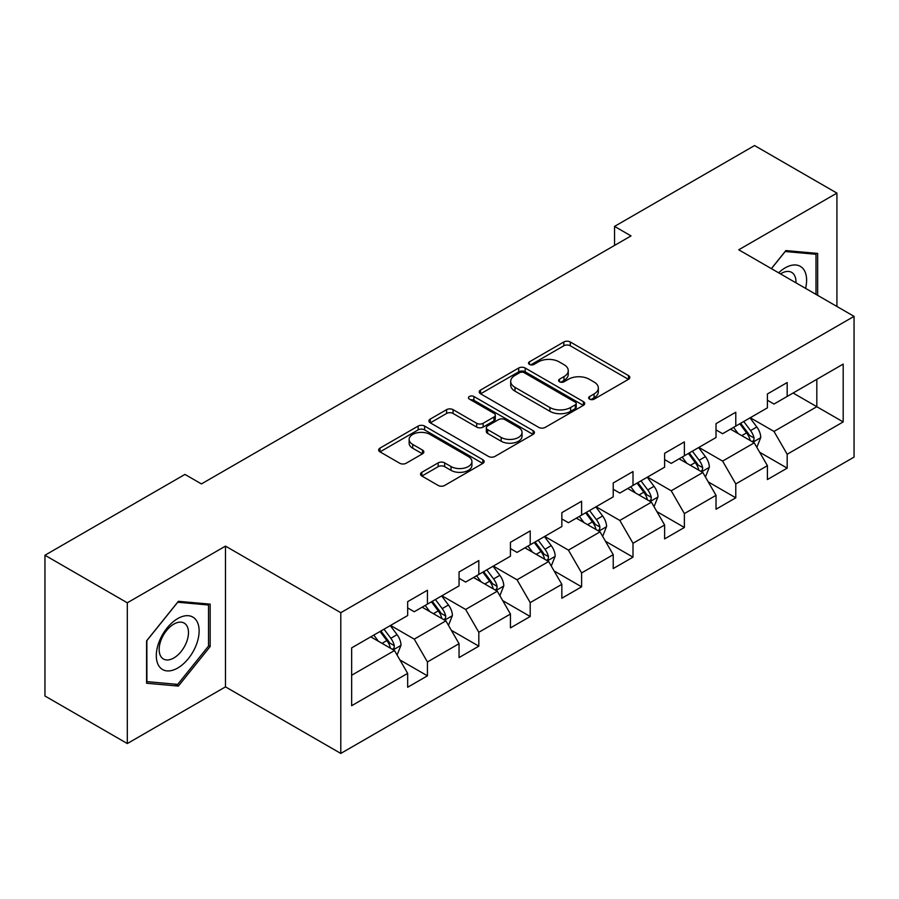 <?xml version="1.0" encoding="UTF-8"?>
<svg xmlns="http://www.w3.org/2000/svg" width="899" height="899" viewBox="0 0 899 899"><rect width="100%" height="100%" fill="white"/><g stroke="black" fill="none" stroke-linecap="round" stroke-linejoin="round"><path stroke-width="1.35" d="M589.609 399.156A3.203 1.843 0 0 0 594.127 399.156L628.491 379.311A4.574 2.641 0 0 0 629.828 377.445A4.574 2.641 0 0 0 628.491 375.58L570.281 341.98A4.574 2.641 0 0 0 563.819 341.98L529.455 361.814A3.203 1.843 0 0 0 528.522 363.117A3.203 1.843 0 0 0 529.455 364.421A3.203 1.843 0 0 0 533.984 364.421L538.434 361.859A14.631 8.451 0 0 1 559.122 361.859L563.976 364.657A14.631 8.451 0 0 1 568.258 370.635A14.631 8.451 0 0 1 563.976 376.614L559.526 379.176A3.203 1.843 0 0 0 558.594 380.479A3.203 1.843 0 0 0 559.526 381.794A3.203 1.843 0 0 0 564.055 381.794L568.505 379.221A14.631 8.451 0 0 1 589.205 379.221L594.048 382.019A14.631 8.451 0 0 1 598.341 387.997A14.631 8.451 0 0 1 594.048 393.976L589.609 396.538A3.203 1.843 0 0 0 588.665 397.841A3.203 1.843 0 0 0 589.609 399.156L589.609 396.538M421.856 472.29A4.574 2.641 0 0 0 420.518 474.155A4.574 2.641 0 0 0 421.856 476.021L438.184 485.449A4.574 2.641 0 0 0 444.657 485.449L482.808 463.423A4.574 2.641 0 0 0 484.156 461.558A4.574 2.641 0 0 0 482.808 459.681L424.609 426.081A4.574 2.641 0 0 0 418.136 426.081L379.985 448.107A4.574 2.641 0 0 0 378.648 449.983A4.574 2.641 0 0 0 379.985 451.849L399.707 463.232A4.574 2.641 0 0 0 406.179 463.232L422.508 453.804A4.574 2.641 0 0 0 423.845 451.939A4.574 2.641 0 0 0 422.508 450.073L412.72 444.421A12.238 7.057 0 0 1 409.135 439.431A12.238 7.057 0 0 1 416.687 432.902A12.238 7.057 0 0 1 430.025 434.442L468.345 456.557A12.238 7.057 0 0 1 471.93 461.558A12.238 7.057 0 0 1 464.378 468.076A12.238 7.057 0 0 1 451.04 466.547L444.657 462.861A4.574 2.641 0 0 0 438.184 462.861L421.856 472.29L421.856 476.021M225.48 546.12L127.31 602.802L44.95 555.245L44.95 695.995L127.31 743.552L225.48 686.87L340.788 753.441L340.788 612.691L225.48 546.12L225.48 686.87M836.924 306.469L836.924 193.105L738.742 249.787L854.05 316.358L340.788 612.691M836.924 193.105L754.564 145.559L614.545 226.391L614.545 245.416M44.95 555.245L184.958 474.414L201.432 483.92L631.019 235.909L614.545 226.391M538.759 427.385A4.574 2.641 0 0 0 545.221 427.385L583.384 405.359A4.574 2.641 0 0 0 584.721 403.494A4.574 2.641 0 0 0 583.384 401.628L525.173 368.017A4.574 2.641 0 0 0 518.701 368.017L480.549 390.054A4.574 2.641 0 0 0 479.212 391.919A4.574 2.641 0 0 0 480.549 393.784L538.759 427.385M470.671 399.841A3.203 1.843 0 0 1 473.919 400.291L473.919 396.493L533.096 430.655A4.574 2.641 0 0 1 534.433 432.52A4.574 2.641 0 0 1 533.096 434.386L494.933 456.422A4.574 2.641 0 0 1 488.472 456.422L430.261 422.811L430.261 419.08A4.574 2.641 0 0 0 428.924 420.946A4.574 2.641 0 0 0 430.261 422.811M430.261 419.08L446.601 409.652A4.574 2.641 0 0 1 453.062 409.652L476.672 423.283A4.574 2.641 0 0 0 483.134 423.283L493.967 417.024A4.574 2.641 0 0 0 495.304 415.158A4.574 2.641 0 0 0 493.967 413.293L469.39 399.1A3.203 1.843 0 0 1 468.458 397.796A3.203 1.843 0 0 1 470.435 396.088A3.203 1.843 0 0 1 473.919 396.493M340.788 753.441L854.05 457.108L854.05 316.358M399.92 659.956L427.43 675.834L427.43 661.956L459.052 643.695L459.052 657.574L478.819 646.167L478.819 632.278L510.441 614.028L510.441 627.907L530.208 616.5L530.208 602.611L561.841 584.35L561.841 598.24L581.608 586.822L581.608 572.944L613.23 554.683L613.23 568.561L632.997 557.155L632.997 543.266L664.619 525.005L664.619 538.894L684.386 527.477L684.386 513.599L716.02 495.338L716.02 509.227L735.787 497.81L735.787 483.932L767.409 465.671L767.409 479.549L787.176 468.143L787.176 454.253L843.183 421.923L843.183 364.095L816.82 379.322L816.82 406.708L843.183 421.923M427.43 675.834L407.663 687.252L407.663 673.362L351.655 705.704L351.655 647.876L407.663 615.545L407.663 601.656L427.43 590.25L427.43 604.128L459.052 585.867L459.052 571.989L478.819 560.571L478.819 574.461L510.441 556.2L510.441 542.322L530.208 530.904L530.208 544.794L561.841 526.533L561.841 512.644L581.608 501.237L581.608 515.116L613.23 496.855L613.23 482.977L632.997 471.559L632.997 485.449L664.619 467.188L664.619 453.298L684.386 441.892L684.386 455.782L716.02 437.521L716.02 423.631L735.787 412.225L735.787 426.104L767.409 407.843L767.409 393.964L787.176 382.547L787.176 396.437L843.183 364.095M422.159 607.173L445.882 620.872L414.248 639.133L390.526 625.434M407.663 607.938L414.248 611.736L427.43 604.128M414.248 639.133L427.43 661.956M445.882 620.872L459.052 643.695M473.548 577.506L497.271 591.194L465.637 609.455L441.926 595.767M459.052 578.259L465.637 582.069L478.819 574.461M465.637 609.455L478.819 632.278M497.271 591.194L510.441 614.028M524.937 547.828L548.66 561.527L517.037 579.788L493.315 566.089M510.441 548.592L517.037 552.402L530.208 544.794M517.037 579.788L530.208 602.611M548.66 561.527L561.841 584.35M576.338 518.161L600.049 531.86L568.426 550.121L544.704 536.422M561.841 518.925L568.426 522.724L581.608 515.116M568.426 550.121L581.608 572.944M600.049 531.86L613.23 554.683M627.727 488.494L651.449 502.181L619.816 520.442L596.104 506.755M613.23 489.247L619.816 493.057L632.997 485.449M619.816 520.442L632.997 543.266M651.449 502.181L664.619 525.005M679.116 458.816L702.838 472.514L671.216 490.775L647.494 477.077M664.619 459.58L671.216 463.39L684.386 455.782M671.216 490.775L684.386 513.599M702.838 472.514L716.02 495.338M730.505 429.149L754.227 442.847L722.605 461.097L698.883 447.41M716.02 429.913L722.605 433.711L735.787 426.104M722.605 461.097L735.787 483.932M754.227 442.847L767.409 465.671M793.098 393.009L816.82 406.708L773.994 431.43L750.272 417.732M767.409 400.235L773.994 404.044L787.176 396.437M773.994 431.43L787.176 454.253M127.31 602.802L127.31 743.552M351.655 675.261L394.481 650.539L370.759 636.852M394.481 650.539L407.663 673.362M759.666 452.253L787.176 468.143M708.277 481.931L735.787 497.81M656.877 511.598L684.386 527.477M605.488 541.277L632.997 557.155M554.099 570.944L581.608 586.822M502.71 600.611L530.208 616.5M451.309 630.289L478.819 646.167M817.652 295.344L817.652 253.417L785.861 250.574L771.353 268.621M146.582 683.24L178.373 686.083L210.164 646.538L210.164 604.15L178.373 601.307L146.582 640.852L146.582 683.24M208.512 645.583L210.164 646.538M175.013 684.139L178.373 686.083M590.879 399.606L594.048 397.774A14.631 8.451 0 0 0 598.341 391.795L598.341 387.997M568.258 370.635L568.258 374.433A14.631 8.451 0 0 1 563.976 380.412L560.807 382.244M628.423 379.356L570.281 345.778A4.574 2.641 0 0 0 563.819 345.778L530.736 364.882M583.316 405.393L525.173 371.826A4.574 2.641 0 0 0 518.701 371.826L480.605 393.818M575.293 404.797A3.203 1.843 0 0 0 576.237 403.494A3.203 1.843 0 0 0 575.293 402.19L524.207 372.692A3.203 1.843 0 0 0 519.678 372.692L514.992 375.4A14.631 8.451 0 0 0 510.699 381.367A14.631 8.451 0 0 0 514.992 387.345L549.907 407.505A14.631 8.451 0 0 0 570.607 407.505L575.293 404.797L575.293 408.607A3.203 1.843 0 0 0 576.237 407.292L576.237 403.494M510.699 381.367L510.699 385.177A14.631 8.451 0 0 0 514.992 391.144L514.992 387.345M575.293 408.607L570.607 411.315A14.631 8.451 0 0 1 549.907 411.315L514.992 391.144M430.329 422.845L446.601 413.461L446.601 409.652M495.304 415.158L495.304 418.968A4.574 2.641 0 0 1 493.967 420.833L483.134 427.081A4.574 2.641 0 0 1 476.672 427.081L453.062 413.461A4.574 2.641 0 0 0 446.601 413.461M473.919 400.291L533.04 434.419M501.159 437.42A12.238 7.057 0 0 0 514.498 438.959A12.238 7.057 0 0 0 522.049 432.43A12.238 7.057 0 0 0 518.465 427.441L504.968 419.642A4.574 2.641 0 0 0 498.496 419.642L487.663 425.89A4.574 2.641 0 0 0 486.325 427.767A4.574 2.641 0 0 0 487.663 429.632L501.159 437.42L501.159 441.229A12.238 7.057 0 0 0 514.498 442.757A12.238 7.057 0 0 0 522.049 436.229L522.049 432.43M486.325 427.767L486.325 431.565A4.574 2.641 0 0 0 487.663 433.43L487.663 429.632M501.159 441.229L487.663 433.43M471.93 461.558L471.93 465.356A12.238 7.057 0 0 1 464.378 471.885A12.238 7.057 0 0 1 451.04 470.357L444.657 466.66A4.574 2.641 0 0 0 438.184 466.66L421.923 476.054M409.135 439.431L409.135 443.229A12.238 7.057 0 0 0 412.72 448.23L412.72 444.421M422.44 453.838L412.72 448.23M482.752 463.457L424.609 429.891A4.574 2.641 0 0 0 418.136 429.891L380.041 451.882M756.834 447.354L760.756 437.476A12.35 7.125 -120 0 0 756.812 426.969L750.013 417.889M738.158 433.565L733.539 427.396M752.317 441.735L753.811 440.162L754.081 438.004A12.35 7.125 -120 0 0 750.553 430.576L743.754 421.507M740.664 423.294L748.204 433.363A6.293 3.63 60 0 1 749.35 435.273L754.081 438.004M739.798 423.789L746.597 432.857A12.35 7.125 60 0 1 750.137 440.285M813.955 253.091L816 254.271L816 294.389M771.421 268.655L785.198 251.518L816 254.271M805.583 288.377A30.285 17.486 120 0 0 800.335 266.362A30.285 17.486 120 0 0 778.646 272.824M795.941 282.803A20.733 11.968 120 0 0 791.659 272.375A20.733 11.968 120 0 0 780.501 273.892M177.71 668.036A30.285 17.486 120 0 0 199.129 630.952A30.285 17.486 120 0 0 177.71 618.591A30.285 17.486 120 0 0 156.302 655.674A30.285 17.486 120 0 0 177.71 668.036M173.81 657.989A20.733 11.968 120 0 0 187.363 639.717A20.733 11.968 120 0 0 184.183 623.108A20.733 11.968 120 0 0 173.81 624.131A20.733 11.968 120 0 0 160.269 642.403A20.733 11.968 120 0 0 163.449 659.012A20.733 11.968 120 0 0 173.81 657.989M146.908 640.56L177.71 602.24L208.512 604.993L208.512 646.066L177.71 684.386L146.908 681.633L146.852 640.526M206.478 603.813L208.512 604.993M705.445 477.021L709.356 467.154A12.35 7.125 -120 0 0 705.423 456.636L698.624 447.556M686.769 463.232L682.15 457.074M700.928 471.413L702.422 469.829L702.692 467.671A12.35 7.125 -120 0 0 699.164 460.254L692.365 451.174M689.263 452.961L696.815 463.03A6.293 3.63 60 0 1 697.95 464.94L702.692 467.671M688.409 453.456L695.208 462.536A12.35 7.125 60 0 1 698.737 469.963M654.045 506.699L657.967 496.821A12.35 7.125 -120 0 0 654.023 486.303L647.224 477.234M635.379 492.91L630.761 486.741M649.539 501.08L651.033 499.507L651.303 497.349A12.35 7.125 -120 0 0 647.763 489.921L640.965 480.841M637.874 482.628L645.415 492.697A6.293 3.63 60 0 1 646.561 494.607L651.303 497.349M637.02 483.123L643.819 492.202A12.35 7.125 60 0 1 647.347 499.63M602.656 536.366L606.578 526.488A12.35 7.125 -120 0 0 602.633 515.981L595.835 506.901M583.979 522.577L579.361 516.408M598.138 530.758L599.644 529.174L599.914 527.016A12.35 7.125 -120 0 0 596.374 519.588L589.575 510.52M586.485 512.306L594.025 522.375A6.293 3.63 60 0 1 595.172 524.286L599.914 527.016M585.62 512.801L592.419 521.881A12.35 7.125 60 0 1 595.958 529.297M551.267 566.033L555.177 556.166A12.35 7.125 -120 0 0 551.244 545.648L544.446 536.568M532.59 552.244L527.971 546.086M546.749 560.425L548.244 558.841L548.514 556.695A12.35 7.125 -120 0 0 544.985 549.267L538.186 540.187M535.096 541.973L542.636 552.042A6.293 3.63 60 0 1 543.771 553.953L548.514 556.695M534.231 542.468L541.029 551.548A12.35 7.125 60 0 1 544.569 558.976M499.866 595.711L503.788 585.833A12.35 7.125 -120 0 0 499.855 575.326L493.045 566.246M481.201 581.923L476.582 575.753M495.36 590.092L496.855 588.519L497.125 586.362A12.35 7.125 -120 0 0 493.596 578.934L486.786 569.854M483.696 571.64L491.236 581.709A6.293 3.63 60 0 1 492.382 583.62L497.125 586.362M482.842 572.146L489.64 581.215A12.35 7.125 60 0 1 493.169 588.643M448.477 625.378L452.399 615.5A12.35 7.125 -120 0 0 448.455 604.993L441.656 595.913M429.801 611.59L425.182 605.42M443.96 619.771L445.466 618.186L445.735 616.029A12.35 7.125 -120 0 0 442.196 608.612L435.397 599.532M432.307 601.319L439.847 611.387A6.293 3.63 60 0 1 440.993 613.298L445.735 616.029M431.441 601.813L438.24 610.893A12.35 7.125 60 0 1 441.78 618.31M397.088 655.045L401.01 645.179A12.35 7.125 -120 0 0 397.066 634.66L390.267 625.592M378.412 641.268L373.793 635.099M392.571 649.438L394.065 647.853L394.335 645.707A12.35 7.125 -120 0 0 390.807 638.279L384.008 629.199M380.918 630.986L388.458 641.054A6.293 3.63 60 0 1 389.604 642.965L394.335 645.707M380.052 631.48L386.851 640.56A12.35 7.125 60 0 1 390.391 647.988M594.048 397.774L594.048 393.976M559.526 381.794L559.526 379.176M563.976 380.412L563.976 376.614M529.455 364.421L529.455 361.814M563.819 345.778L563.819 341.98M570.281 345.778L570.281 341.98M628.491 379.311L628.491 375.58M480.549 393.784L480.549 390.054M518.701 371.826L518.701 368.017M525.173 371.826L525.173 368.017M583.384 405.359L583.384 401.628M549.907 411.315L549.907 407.505M570.607 411.315L570.607 407.505M453.062 413.461L453.062 409.652M476.672 427.081L476.672 423.283M483.134 427.081L483.134 423.283M493.967 420.833L493.967 417.024M533.096 434.386L533.096 430.655M438.184 466.66L438.184 462.861M444.657 466.66L444.657 462.861M451.04 470.357L451.04 466.547M422.508 453.804L422.508 450.073M379.985 451.849L379.985 448.107M418.136 429.891L418.136 426.081M424.609 429.891L424.609 426.081M482.808 463.423L482.808 459.681M753.014 442.139L760.666 437.723M750.553 430.576L756.812 426.969M741.776 435.644L746.597 432.857M701.625 471.806L709.277 467.39M699.164 460.254L705.423 456.636M690.376 465.322L695.208 462.536M650.224 501.485L657.888 497.057M647.763 489.921L654.023 486.303M638.987 494.989L643.819 492.202M598.835 531.152L606.499 526.735M596.374 519.588L602.633 515.981M587.598 524.668L592.419 521.881M547.446 560.819L555.099 556.402M544.985 549.267L551.244 545.648M536.197 554.335L541.029 551.548M496.046 590.497L503.71 586.069M493.596 578.934L499.855 575.326M484.808 584.002L489.64 581.215M444.657 620.164L452.321 615.748M442.196 608.612L448.455 604.993M433.419 613.68L438.24 610.893M393.268 649.842L400.92 645.415M390.807 638.279L397.066 634.66M382.019 643.347L386.851 640.56"/></g></svg>
